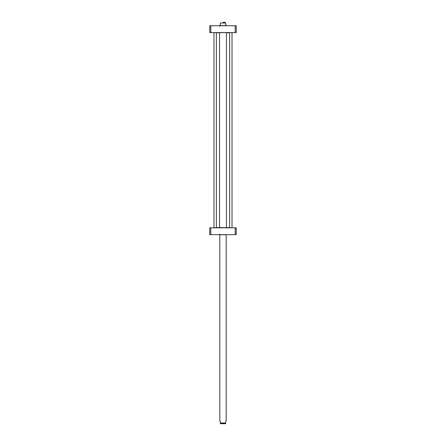 <?xml version="1.0" encoding="UTF-8"?>
<svg xmlns="http://www.w3.org/2000/svg" width="446" height="446" viewBox="0 0 446 446"><rect width="100%" height="100%" fill="white"/><g stroke="black" fill="none" stroke-linecap="round" stroke-linejoin="round"><path stroke-width="0.67" d="M214.091 32.586L219.555 32.798L219.555 227.611L216.371 227.611L216.371 32.798M216.477 32.692L231.909 32.586M231.909 227.828L229.11 227.716M226.964 227.716L219.555 227.611M219.449 227.716L213.985 227.716L213.985 32.692M226.183 25.216L225.654 24.686L225.654 22.991C225.654 22.005 225.654 22.005 225.654 22.991L220.346 22.991L220.346 24.686L219.817 25.639L226.395 25.745M220.346 22.991C220.346 22.005 220.346 22.005 220.346 22.991M225.135 22.3L223 22.3M219.817 234.769L219.817 420.784L220.346 421.314L220.346 423.009C220.346 423.995 220.346 423.995 220.346 423.009L225.654 423.009C225.654 423.995 225.654 423.995 225.654 423.009L225.654 421.314L226.183 420.784L226.183 234.763L219.633 234.763L219.493 234.217M220.346 423.683L225.654 423.683M225.135 423.7L220.865 423.7M235.198 25.745L209.743 25.745L209.743 32.586L236.257 32.586L236.257 25.745L235.198 25.745L235.198 32.586M210.802 32.586L210.802 25.745M219.817 25.639L226.367 25.651M219.633 25.651L219.493 26.197M235.198 234.663L236.257 234.663L236.257 227.828L209.743 227.828L209.743 234.663L235.198 234.663L235.198 227.828M210.802 227.828L210.802 234.663M226.183 234.769L219.633 234.763M226.445 227.611L229.629 227.611L226.445 227.611L226.445 32.798L229.629 32.798L229.629 227.611M229.629 32.798L226.445 32.798M232.015 227.716L232.015 32.692"/></g></svg>
